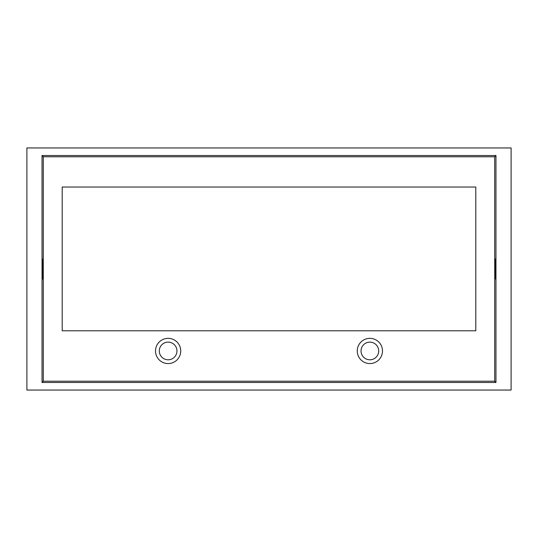 <?xml version="1.0" encoding="UTF-8"?>
<svg xmlns="http://www.w3.org/2000/svg" width="538" height="538" viewBox="0 0 538 538"><rect width="100%" height="100%" fill="white"/><g stroke="black" fill="none" stroke-linecap="round" stroke-linejoin="round"><path stroke-width="0.81" d="M382.484 350.964A12.609 12.609 0 0 1 369.875 363.574A12.609 12.609 0 0 1 357.266 350.964A12.609 12.609 0 0 1 369.875 338.348A12.609 12.609 0 0 1 382.484 350.964M361.045 350.964A8.83 8.83 0 0 0 369.875 359.787A8.83 8.83 0 0 0 378.698 350.964A8.83 8.83 0 0 0 369.875 342.134A8.83 8.83 0 0 0 361.045 350.964M180.734 350.964A12.609 12.609 0 0 1 168.125 363.574A12.609 12.609 0 0 1 155.516 350.964A12.609 12.609 0 0 1 168.125 338.348A12.609 12.609 0 0 1 180.734 350.964M159.295 350.964A8.83 8.83 0 0 0 168.125 359.787A8.83 8.83 0 0 0 176.948 350.964A8.83 8.83 0 0 0 168.125 342.134A8.83 8.83 0 0 0 159.295 350.964M494.704 381.22L494.704 156.773L43.289 156.773L43.289 381.22L494.704 381.22L495.962 382.478L495.962 155.522L494.704 156.773M495.767 258.913L495.767 279.087L495.713 258.913M495.518 258.913L495.572 279.087L495.572 258.913M495.962 155.522L42.038 155.522L43.289 156.773M42.038 155.522L42.038 382.478L43.296 381.22M42.287 258.913L42.287 279.087L42.233 258.913M42.482 279.087L42.428 258.913L42.428 279.087M42.038 382.478L495.962 382.478M475.794 330.783L475.794 187.036L62.206 187.036L62.206 330.783M62.206 330.789L475.794 330.789M511.1 390.05L26.9 390.05L26.9 147.95L511.1 147.95L511.1 390.05"/></g></svg>
